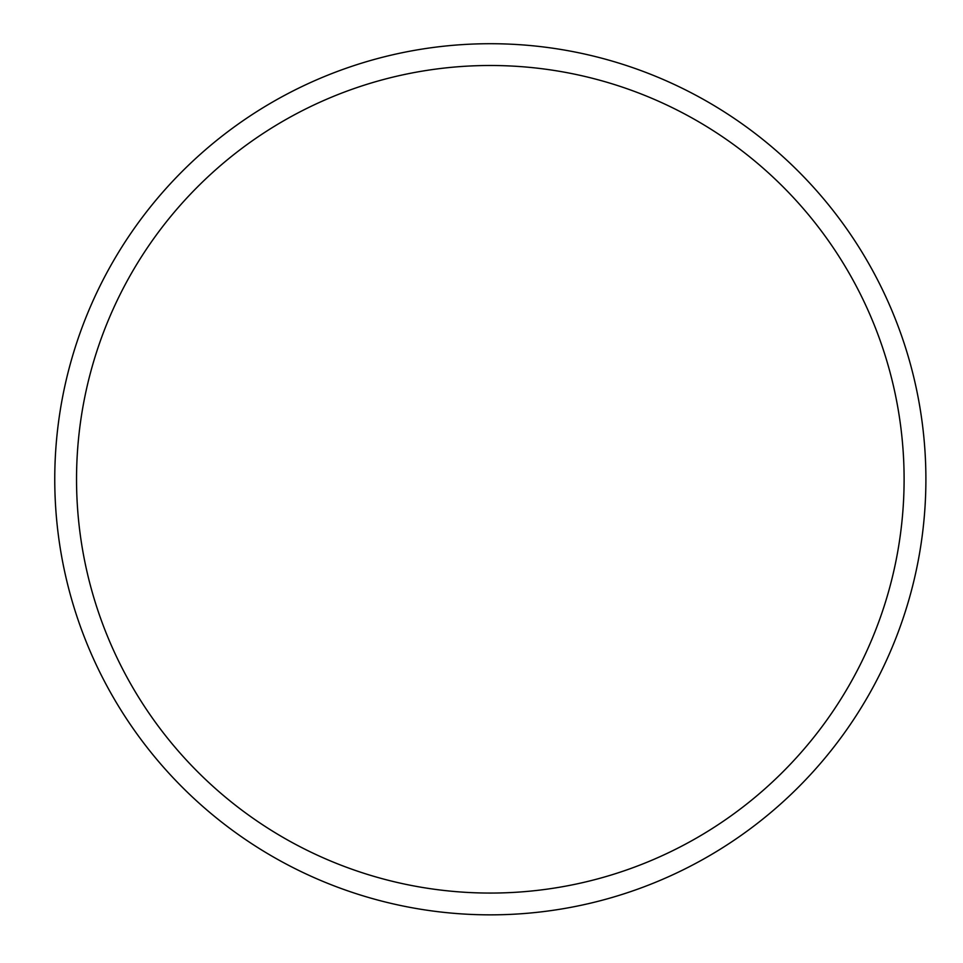 <?xml version="1.0" encoding="UTF-8"?>
<svg xmlns="http://www.w3.org/2000/svg" width="963" height="963" viewBox="0 0 963 963"><rect width="100%" height="100%" fill="white"/><g stroke="black" fill="none" stroke-linecap="round" stroke-linejoin="round"><path stroke-width="1.44" d="M54.759 479.285A435.565 435.565 0 0 1 708.106 102.066A435.565 435.565 0 0 1 708.106 856.492A435.565 435.565 0 0 1 54.759 479.285M76.534 479.285A413.789 413.789 0 0 1 697.212 120.929A413.789 413.789 0 0 1 697.212 837.629A413.789 413.789 0 0 1 76.534 479.285"/></g></svg>
